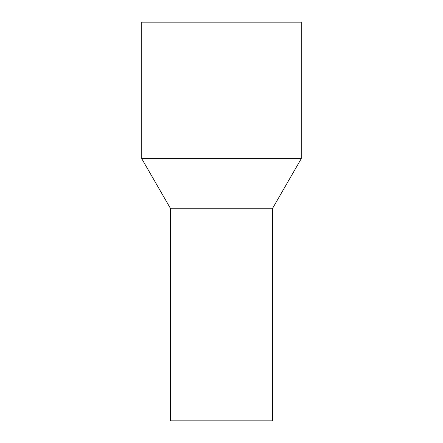<?xml version="1.0" encoding="UTF-8"?>
<svg xmlns="http://www.w3.org/2000/svg" width="443" height="443" viewBox="0 0 443 443"><rect width="100%" height="100%" fill="white"/><g stroke="black" fill="none" stroke-linecap="round" stroke-linejoin="round"><path stroke-width="0.66" d="M301.24 22.15L141.76 22.15L141.76 158.721L301.24 158.721L301.24 22.15M141.76 158.721L170.334 208.21L170.334 420.85L272.666 420.85L272.666 208.21L170.334 208.21L272.666 208.21L301.24 158.721"/></g></svg>
